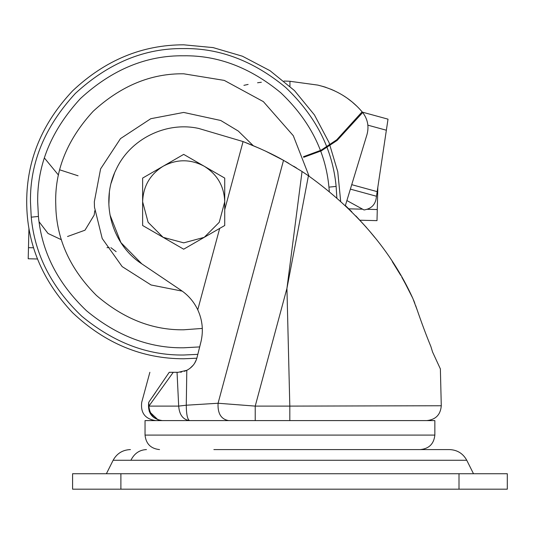 <?xml version="1.0" encoding="UTF-8"?>
<svg xmlns="http://www.w3.org/2000/svg" width="534" height="534" viewBox="0 0 534 534"><rect width="100%" height="100%" fill="white"/><g stroke="black" fill="none" stroke-linecap="round" stroke-linejoin="round"><path stroke-width="0.8" d="M377.004 220.642L377.818 187.321L377.004 220.642L359.943 220.222M346.893 200.557L364.034 209.962C370.703 208.894 374.701 205.31 376.036 199.222L376.483 196.258L350.377 189.116M362.386 112.147L388.018 119.162L386.362 130.223L367.879 125.17M351.732 184.671L377.171 191.633L386.362 130.223M377.171 191.633L376.483 196.258M28.949 228.278L28.476 247.656L33.589 247.783M107 247.676L109.11 247.442M110.852 247.656L116.138 251.654M37.493 258.99L28.202 258.763L28.476 247.656M183.683 329.792L202.306 328.43L183.683 329.792C152.617 330.239 123.534 318.785 96.427 295.442C71.069 270.037 57.565 241.428 55.916 209.608L55.683 201.792C55.242 169.124 67.738 138.953 93.17 111.286C120.844 85.854 151.015 73.358 183.683 73.792L224.293 80.407L263.369 101.627L293.293 135.703L309.099 176.227M55.916 209.608L55.683 201.792C55.242 169.124 67.738 138.953 93.17 111.286C120.844 85.854 151.015 73.358 183.683 73.792M253.149 145.588L238.284 131.057L220.742 120.484L183.683 112.434L150.788 118.708L120.497 138.606L100.599 168.898L94.324 201.792L94.491 207.245L102.214 238.518L122.159 266.599L151.082 284.989L182.248 291.137L151.082 284.989L122.159 266.599L102.214 238.518L94.491 207.245L94.324 201.792L100.599 168.898L120.497 138.606L150.788 118.708L183.683 112.434L220.742 120.484L238.284 131.057L253.149 145.588L243.077 141.57L260.111 148.619M59.735 169.832L78.064 175.786M58.493 175.105L44.402 158.004L58.493 175.105M303.479 156.709L321.101 150.201L336.747 139.781L362.119 111.833C350.704 98.43 335.946 89.518 317.857 85.106L323.971 86.735M289.588 81.241L317.857 85.106M243.911 85.347L248.116 84.425M257.562 82.77L261.333 82.263M284.008 81.061L288.941 81.208M324.432 86.882L326.12 87.429M330.519 89.065L334.558 90.827M342.855 95.312L345.825 97.241M347.514 98.416L351.866 101.76M352.427 102.228L356.652 106.026M362.693 112.52C367.739 119.209 369.161 126.591 366.958 134.675C369.127 126.772 367.799 119.503 362.973 112.881L362.272 112.013L362.693 112.52L337.141 140.409L321.395 150.802L303.699 157.303M366.958 134.675L345.371 205.55L366.958 134.675M433.428 449.581L366.017 449.581M213.867 449.581L449.474 449.581C457.244 449.895 463.005 453.453 466.756 460.261L473.491 473.731M459 473.731L72.584 473.731L72.584 489.184L507.3 489.184L507.3 473.731L459 473.731L459 489.184M159.532 449.581C150.802 448.673 145.976 443.841 145.041 435.09L434.85 435.09C433.915 443.841 429.082 448.673 420.358 449.581M145.041 435.09L145.041 420.598L434.85 420.598L434.85 435.09M186.506 370.449L184.323 371.324M187.588 369.895L189.296 368.827M190.531 367.899L193.208 365.216M194.603 363.274L196.445 359.495M190.411 367.999L193.288 365.116M201.164 340.939L196.999 357.66C195.457 363.367 192.06 367.579 186.807 370.302L178.256 372.298L173.27 372.298L148.906 406.107L148.739 402.309L169.238 372.298L173.27 372.298L169.238 372.298C143.553 372.298 143.553 372.298 169.238 372.298M181.734 371.984L180.812 372.125L181.734 371.984M180.285 372.191L181.033 372.098M184.557 371.243L186.807 370.302L186.273 405.213L218.072 403.25L255.219 406.107L289.815 406.107L286.938 288.373L302.05 171.501L308.425 175.759L286.938 288.373L255.219 406.107L255.219 420.598M155.668 392.276L155.14 393.037M155.12 393.064L154.88 393.418M154.867 393.438L154.106 394.539M154.059 394.613L152.243 397.249M189.25 420.525L189.59 420.598C187.474 419.604 186.366 414.477 186.273 405.213L178.683 406.107L177.048 372.298L178.256 372.298M415.652 305.548L417.234 310.12C421.913 323.697 426.452 335.813 430.858 346.479L432.58 352.026L440.376 368.914L441.278 405.753C440.55 414.704 435.724 419.657 426.793 420.598M374.855 237.53L369.288 230.761M401.882 277.333L407.389 287.412M417.234 310.12L412.782 298.266L404.512 282.039M400.747 275.357L392.296 261.64M351.766 211.744L345.505 205.677M424.049 329.131L421.66 322.683M194.122 364.001L193.608 364.702M193.248 365.163L189.984 368.326M188.235 369.521L187.214 370.095M308.899 176.087L306.176 174.231M304.12 172.856L303.125 172.202M296.63 168.05L293.653 166.221M413.61 300.148L414.865 303.392M407.362 287.372L401.822 277.233M141.837 263.876C111.553 244.352 99.931 201.698 116.132 169.512C130.049 139.067 166.014 121.178 198.695 128.447L243.077 141.57L224.734 209.635L224.734 225.495L219.674 228.418L197.754 309.793C193.935 301.79 188.362 295.289 181.033 290.296L141.837 263.876L120.918 242.61L109.964 214.868M228.679 420.598C221.089 419.257 217.558 413.476 218.072 403.25L283.521 160.34L302.05 171.501M355.851 215.91L366.484 227.504M369.468 230.975L374.554 237.149M114.503 173.163L111.252 182.848M109.37 192.654L108.863 204.569M201.532 321.528L202.032 324.892M265.598 151.142L283.494 160.327M285.657 161.542L288.514 163.177M308.425 175.759C356.632 210.463 391.422 251.294 412.782 298.266M196.999 357.66L200.897 342.06C203.561 330.953 202.513 320.2 197.754 309.793M243.077 141.57C259.604 148.078 273.088 154.333 283.521 160.34M163.244 166.187L163.064 166.288C149.987 174.518 143.172 186.353 142.625 201.792L148.112 222.298L163.104 237.323L183.723 242.85L204.235 237.336L219.24 222.311L224.734 201.792C224.187 186.353 217.371 174.518 204.295 166.288L204.121 166.187C190.491 158.992 176.867 158.992 163.244 166.187L183.683 154.386L204.121 166.187M204.295 166.288L224.734 178.089L224.734 225.495L183.683 249.198L142.625 225.495L142.625 178.089L163.064 166.288M224.734 225.495L224.734 201.752M142.625 201.752L142.625 225.495L163.09 237.316M163.21 237.383L183.683 249.198M348.809 208.841L362.526 209.174M367.198 209.288L377.271 209.535M61.437 239.746L48.04 233.478L39.049 221.73M67.538 236.509L84.986 230.201L94.184 215.062L94.772 210.736M199.689 346.913L183.683 347.794C149.4 348.301 117.026 335.973 86.568 310.815C57.792 283.447 41.745 251.995 38.415 216.444L37.68 201.792C37.18 164.532 51.431 130.116 80.44 98.556C112.007 69.547 146.416 55.289 183.683 55.79C217.965 55.289 250.333 67.611 280.791 92.769C309.566 120.137 325.613 151.596 328.944 187.14L329.311 191.446M328.944 187.14L336.126 186.413L336.847 197.814M197.827 354.356L183.683 355.01C147.704 355.544 113.735 342.608 81.769 316.201C51.571 287.486 34.73 254.478 31.232 217.171L30.465 201.792C29.937 162.69 44.896 126.578 75.341 93.45C108.462 63.005 144.574 48.047 183.683 48.574C219.654 48.047 253.63 60.983 285.59 87.382C315.788 116.098 332.635 149.113 336.126 186.413M38.415 216.444L31.232 217.171M183.683 355.01C183.683 360.023 183.683 360.023 183.683 355.01M289.942 81.261L289.942 86.248M130.416 449.581C122.646 449.895 116.886 453.453 113.135 460.261L130.917 460.261C134.301 453.466 139.481 449.902 146.463 449.581M130.917 460.261L466.756 460.261M120.891 473.731L120.891 489.184M189.59 420.598C183.015 419.677 179.377 414.845 178.683 406.107L148.906 406.107C149.76 414.845 154.246 419.677 162.356 420.598C152.01 419.063 147.471 412.969 148.739 402.309C139.394 402.309 139.394 402.309 148.739 402.309M149.28 411.547L158.164 419.944M289.815 420.598L289.815 406.107L441.097 405.753L289.815 406.107M196.852 358.221L183.683 358.775C142.191 358.761 105.191 343.435 72.677 312.797C42.039 280.283 26.713 243.284 26.7 201.792C26.713 160.3 42.039 123.301 72.677 90.793C105.191 60.155 142.191 44.829 183.683 44.816L213.113 47.599L242.409 56.21L270.017 70.688L294.454 90.566L314.433 114.923L329.024 142.485L337.762 171.754L340.659 201.205M113.135 460.261L106.4 473.731M149.867 372.298L141.717 402.309C140.482 412.909 145.148 419.01 155.701 420.598"/></g></svg>
